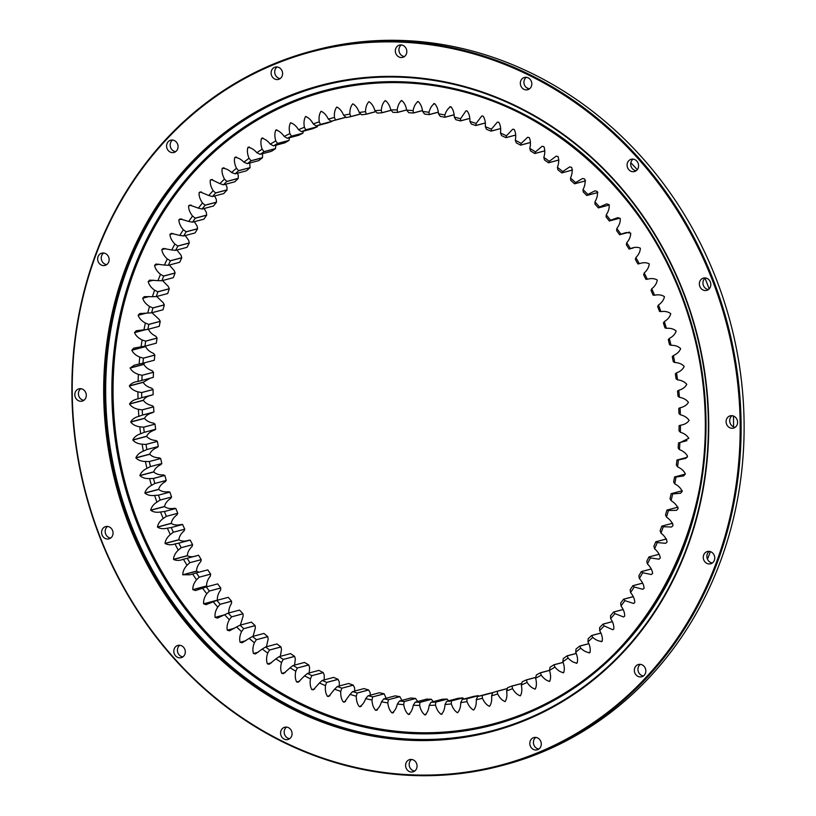 <?xml version="1.0" encoding="UTF-8"?>
<svg xmlns="http://www.w3.org/2000/svg" width="816" height="816" viewBox="0 0 816 816"><rect width="100%" height="100%" fill="white"/><g stroke="black" fill="none" stroke-linecap="round" stroke-linejoin="round"><path stroke-width="1.22" d="M275.461 148.696L264.068 151.725A296.881 266.608 -104.9 0 0 260.161 154.326L271.555 151.297A296.881 266.608 75.1 0 1 275.461 148.696L275.91 145.228M262.487 157.774L251.093 160.803A296.881 266.608 -104.9 0 0 247.34 163.659L258.743 160.63A296.881 266.608 75.1 0 1 262.487 157.774L262.589 153.683M250.063 167.698L238.66 170.728A296.881 266.608 -104.9 0 0 235.09 173.839L246.483 170.809A296.881 266.608 75.1 0 1 250.063 167.698L249.757 163.016M238.231 178.439L226.828 181.478A296.881 266.608 -104.9 0 0 223.441 184.814L234.835 181.784A296.881 266.608 75.1 0 1 238.231 178.439L238.292 175.389L237.446 173.206M227.032 189.965L215.628 192.994A296.881 266.608 -104.9 0 0 212.435 196.564L223.829 193.535A296.881 266.608 75.1 0 1 227.032 189.965L226.95 186.986L225.716 184.212M216.495 202.225L205.102 205.255A296.881 266.608 -104.9 0 0 202.113 209.039L213.506 205.999A296.881 266.608 75.1 0 1 216.495 202.225L216.281 199.318L214.598 195.983M206.672 215.189L195.279 218.219A296.881 266.608 -104.9 0 0 192.505 222.197L203.898 219.157A296.881 266.608 75.1 0 1 206.672 215.189L206.336 212.364L204.122 208.498M197.594 228.796L186.201 231.826A296.881 266.608 -104.9 0 0 183.651 235.987L195.044 232.958A296.881 266.608 75.1 0 1 197.594 228.796L197.125 226.073L194.33 221.707M189.292 243.015L177.888 246.044A296.881 266.608 -104.9 0 0 175.583 250.369L186.976 247.34A296.881 266.608 75.1 0 1 189.292 243.015L188.7 240.394L185.242 235.559M181.784 257.785L170.391 260.814A296.881 266.608 -104.9 0 0 168.32 265.302L179.714 262.262A296.881 266.608 75.1 0 1 181.784 257.785L181.081 255.275L176.899 250.022M175.103 273.054L163.71 276.094A296.881 266.608 -104.9 0 0 161.884 280.714L173.288 277.685A296.881 266.608 75.1 0 1 175.103 273.054L174.298 270.677L169.32 265.037M169.279 288.793L157.886 291.822A296.881 266.608 -104.9 0 0 156.315 296.565L167.719 293.536A296.881 266.608 75.1 0 1 169.279 288.793L168.361 286.528L162.527 280.551M164.322 304.919L152.929 307.948A296.881 266.608 -104.9 0 0 151.623 312.803L163.016 309.774A296.881 266.608 75.1 0 1 164.322 304.919L163.312 302.787L156.692 296.473M160.252 321.382L148.859 324.421A296.881 266.608 -104.9 0 0 147.818 329.368L159.222 326.329A296.881 266.608 75.1 0 1 160.252 321.382L159.161 319.403L151.939 312.722M157.08 338.14L145.687 341.17A296.881 266.608 -104.9 0 0 144.922 346.198L156.315 343.159A296.881 266.608 75.1 0 1 157.08 338.14L155.917 336.304C152.153 334.468 149.624 332.02 148.318 328.981M154.826 355.123L143.432 358.163A296.881 266.608 -104.9 0 0 142.943 363.232L154.336 360.203A296.881 266.608 75.1 0 1 154.826 355.123L153.592 353.44C149.746 351.839 147.094 349.564 145.636 346.596L145.768 345.974M153.49 372.28L142.096 375.309A296.881 266.608 -104.9 0 0 141.882 380.429L153.275 377.4A296.881 266.608 75.1 0 1 153.49 372.28L152.194 370.75C148.288 369.393 145.523 367.282 143.912 364.405L144.565 362.804M153.082 389.548L141.688 392.578A296.881 266.608 -104.9 0 0 141.739 397.718L153.143 394.679A296.881 266.608 75.1 0 1 153.082 389.548L151.725 388.171C147.767 387.07 144.911 385.132 143.147 382.357L150.093 378.247M153.602 406.858L142.198 409.887A296.881 266.608 -104.9 0 0 142.535 415.038L153.928 411.998A296.881 266.608 75.1 0 1 153.602 406.858L152.204 405.654C148.196 404.807 145.248 403.043 143.351 400.381L143.351 400.228C145.064 397.596 147.88 395.913 151.807 395.189L141.739 397.718M155.04 424.167L143.647 427.196A296.881 266.608 -104.9 0 0 144.248 432.327L155.642 429.298A296.881 266.608 75.1 0 1 155.04 424.167L153.602 423.127C149.583 422.535 146.554 420.964 144.524 418.414L144.503 418.261C146.074 415.517 148.787 413.651 152.653 412.672L142.535 415.038M157.396 441.405L146.003 444.434A296.881 266.608 -104.9 0 0 146.88 449.534L158.273 446.505A296.881 266.608 75.1 0 1 157.396 441.405L155.938 440.528C151.898 440.201 148.808 438.824 146.645 436.397L146.625 436.254C148.033 433.408 150.644 431.358 154.428 430.124L155.611 429.318L144.248 432.327M149.277 461.55L160.67 458.51L149.277 461.55A296.881 266.608 -104.9 0 0 150.419 466.589L161.813 463.559A296.881 266.608 75.1 0 1 160.67 458.51L159.191 457.817C155.162 457.745 152 456.562 149.726 454.277L149.695 454.124C150.95 451.187 153.428 448.973 157.131 447.484L158.243 446.525L146.88 449.534M164.842 475.442L153.449 478.472A296.881 266.608 -104.9 0 0 154.856 483.449L166.25 480.42A296.881 266.608 75.1 0 1 164.842 475.442L163.363 474.912C159.334 475.096 156.131 474.116 153.745 471.974L153.704 471.832C154.795 468.802 157.151 466.426 160.762 464.702L161.782 463.59L150.419 466.589M158.498 495.149L169.901 492.119L158.498 495.149A296.881 266.608 -104.9 0 0 160.171 500.045L171.574 497.015A296.881 266.608 75.1 0 1 169.901 492.119L168.422 491.762C164.424 492.211 161.191 491.436 158.692 489.447L158.651 489.304C159.569 486.193 161.782 483.664 165.281 481.705L166.219 480.461L154.856 483.449M175.828 508.49L164.424 511.52A296.881 266.608 -104.9 0 0 166.352 516.324L177.745 513.284A296.881 266.608 75.1 0 1 175.828 508.49L174.359 508.307C170.411 509.011 167.137 508.45 164.557 506.614L164.506 506.481C165.25 503.309 167.321 500.626 170.697 498.443L171.544 497.056L160.171 500.045M171.207 527.544L182.6 524.504L171.207 527.544A296.881 266.608 -104.9 0 0 173.369 532.216L184.773 529.186A296.881 266.608 75.1 0 1 182.6 524.504L181.152 524.494C177.256 525.463 173.981 525.106 171.309 523.433L171.248 523.301C171.829 520.078 173.737 517.262 176.98 514.855L177.725 513.335L166.352 516.324M190.199 540.11L178.796 543.14A296.881 266.608 -104.9 0 0 181.213 547.689L192.607 544.66A296.881 266.608 75.1 0 1 190.199 540.11L188.771 540.274C184.957 541.487 181.672 541.345 178.928 539.845L178.857 539.713C179.265 536.449 181.009 533.501 184.11 530.879L184.753 529.237L173.369 532.216M198.553 555.257L187.201 558.277A296.881 266.608 -104.9 0 0 189.842 562.673L201.236 559.643A296.881 266.608 75.1 0 1 198.594 555.247L197.207 555.574C193.474 557.042 190.199 557.104 187.384 555.788L187.313 555.655C187.537 552.361 189.128 549.301 192.066 546.475L192.596 544.711L181.213 547.689M198.727 572.261L196.574 571.078C196.625 567.763 198.043 564.59 200.818 561.571L201.226 559.694L189.842 562.673M207.346 586.653L206.621 585.919C206.499 582.604 207.733 579.34 210.334 576.137L210.62 574.148L199.145 577.208L210.63 574.087A296.881 266.608 75.1 0 1 207.764 569.864L196.36 572.893A296.881 266.608 -104.9 0 0 199.226 577.126M217.484 600.229L217.413 600.137C217.107 596.822 218.168 593.477 220.585 590.101L220.738 588.02L209.263 591.07L220.738 587.959A296.881 266.608 75.1 0 1 217.668 583.899L206.264 586.939A296.881 266.608 -104.9 0 0 209.345 590.988M228.919 613.683C228.439 610.378 229.306 606.961 231.53 603.422L231.55 601.259L220.085 604.309L231.55 601.188A296.881 266.608 75.1 0 1 228.276 597.332L216.872 600.362A296.881 266.608 -104.9 0 0 220.157 604.217M240.383 625.087L243.137 616.06L243.025 613.805L231.55 616.865L243.015 613.744A296.881 266.608 75.1 0 1 239.547 610.093L228.154 613.122A296.881 266.608 -104.9 0 0 231.622 616.774M253.052 636.337L255.367 627.963L255.112 625.648L243.637 628.697L255.102 625.576A296.881 266.608 75.1 0 1 251.45 622.139L240.057 625.168A296.881 266.608 -104.9 0 0 243.698 628.606M266.434 646.751L268.178 639.091L267.77 636.715L256.295 639.764L267.76 636.643A296.881 266.608 75.1 0 1 263.945 633.44L252.542 636.47A296.881 266.608 -104.9 0 0 256.357 639.673M280.316 656.339L281.51 649.414L280.959 646.986L269.494 650.036L280.939 646.904A296.881 266.608 75.1 0 1 276.971 643.946L265.577 646.976A296.881 266.608 -104.9 0 0 269.545 649.944M294.586 665.091L295.341 658.889L294.637 656.421L283.172 659.471L294.617 656.339A296.881 266.608 75.1 0 1 290.506 653.626L279.113 656.666A296.881 266.608 -104.9 0 0 283.213 659.369M309.223 672.955L309.611 667.488L308.754 664.979L297.279 668.029L308.723 664.907A296.881 266.608 75.1 0 1 304.49 662.449L293.097 665.489A296.881 266.608 -104.9 0 0 297.33 667.937M324.176 679.922L324.268 675.179L323.258 672.649L311.794 675.699L323.228 672.568A296.881 266.608 75.1 0 1 318.883 670.385L307.489 673.424A296.881 266.608 -104.9 0 0 311.834 675.597M339.395 685.95L339.262 681.931L338.11 679.381L326.635 682.441L338.069 679.31A296.881 266.608 75.1 0 1 333.632 677.402L322.228 680.432A296.881 266.608 -104.9 0 0 326.675 682.339M354.817 691.03L354.552 687.725L353.236 685.175L341.771 688.225L353.195 685.103A296.881 266.608 75.1 0 1 348.677 683.482L337.283 686.511A296.881 266.608 -104.9 0 0 341.802 688.133M370.413 695.14L370.076 692.549L368.608 689.999L357.143 693.049L368.567 689.928A296.881 266.608 75.1 0 1 363.977 688.592L352.583 691.621A296.881 266.608 -104.9 0 0 357.163 692.957M386.131 698.261L384.163 693.845L372.698 696.895L384.112 693.763A296.881 266.608 75.1 0 1 379.481 692.723L368.087 695.762A296.881 266.608 -104.9 0 0 372.718 696.793M401.9 700.383L399.85 696.68L388.375 699.73L399.799 696.609A296.881 266.608 75.1 0 1 395.128 695.864L383.734 698.894A296.881 266.608 -104.9 0 0 388.396 699.638M417.67 701.505L415.609 698.516L404.134 701.566L415.548 698.435A296.881 266.608 75.1 0 1 410.866 697.996L399.473 701.036A296.881 266.608 -104.9 0 0 404.155 701.474M302.879 133.212L291.475 136.241A296.881 266.608 -104.9 0 0 287.293 138.312L298.697 135.272A296.881 266.608 75.1 0 1 302.879 133.212L291.434 136.16L289.894 133.62C288.864 129.285 289.058 125.705 290.476 122.879L290.894 122.716M273.493 145.87L284.886 142.831A296.881 266.608 75.1 0 1 288.935 140.495L277.542 143.524A296.881 266.608 -104.9 0 0 273.493 145.87L270.269 144.126A299.707 269.147 75.1 0 1 275.808 140.933C274.543 136.649 274.553 133.049 275.808 130.132L276.328 129.907M275.9 130.081L275.93 130.07C278.919 130.733 281.673 132.855 284.182 136.445A299.707 269.147 75.1 0 1 289.894 133.62M290.578 122.839L290.608 122.818C293.566 123.675 296.208 125.97 298.534 129.703A299.707 269.147 75.1 0 1 304.399 127.255C303.603 122.869 303.991 119.32 305.561 116.606L305.867 116.494M306.051 116.464L305.684 116.555C308.601 117.596 311.131 120.054 313.252 123.91A299.707 269.147 75.1 0 1 319.26 121.859C318.699 117.443 319.28 113.934 320.994 111.333L321.188 111.272M321.259 111.262L321.127 111.292C323.993 112.516 326.39 115.127 328.318 119.105A299.707 269.147 75.1 0 1 334.438 117.453C334.111 113.016 334.876 109.568 336.743 107.09L336.865 107.049C339.67 108.457 341.935 111.2 343.648 115.291A299.707 269.147 75.1 0 1 349.87 114.036C349.778 109.609 350.737 106.223 352.726 103.877L352.859 103.846C355.592 105.427 357.714 108.304 359.213 112.486A299.707 269.147 75.1 0 1 365.507 111.639C365.65 107.222 366.792 103.918 368.914 101.704L369.046 101.694C371.698 103.438 373.667 106.447 374.942 110.69A299.707 269.147 75.1 0 1 381.296 110.262C381.674 105.876 382.99 102.653 385.244 100.603L385.376 100.592C387.937 102.5 389.742 105.611 390.793 109.925A299.707 269.147 75.1 0 1 397.178 109.915C397.8 105.57 399.289 102.449 401.645 100.541L401.778 100.552C404.246 102.612 405.889 105.835 406.715 110.191A299.707 269.147 75.1 0 1 413.1 110.588C413.957 106.304 415.609 103.295 418.078 101.551L418.21 101.561C420.577 103.785 422.045 107.09 422.637 111.476A299.707 269.147 75.1 0 1 429.012 112.282C430.093 108.079 431.919 105.193 434.479 103.612L434.612 103.642C436.856 105.998 438.161 109.375 438.508 113.781A299.707 269.147 75.1 0 1 444.863 114.995C446.168 110.884 448.147 108.13 450.799 106.723L450.932 106.753C453.053 109.242 454.165 112.7 454.288 117.106A299.707 269.147 75.1 0 1 460.581 118.728L465.936 110.864L467.099 110.915C469.088 113.526 470.026 117.035 469.914 121.431A299.707 269.147 75.1 0 1 476.126 123.44L481.787 115.994L483.072 116.096C484.928 118.82 485.673 122.369 485.326 126.735A299.707 269.147 75.1 0 1 491.436 129.142L497.383 122.125L498.79 122.278C500.494 125.113 501.055 128.693 500.473 133.018A299.707 269.147 75.1 0 1 506.471 135.803L512.672 129.234L514.192 129.448C515.753 132.376 516.12 135.976 515.304 140.24A299.707 269.147 75.1 0 1 521.159 143.402L527.605 137.292L529.237 137.578C530.645 140.597 530.818 144.197 529.778 148.39A299.707 269.147 75.1 0 1 535.469 151.909L542.12 146.278L543.874 146.635C545.119 149.726 545.098 153.326 543.823 157.427A299.707 269.147 75.1 0 1 549.341 161.303L556.165 156.152L558.042 156.59C559.123 159.752 558.909 163.333 557.42 167.331A299.707 269.147 75.1 0 1 562.734 171.544L569.701 166.892L571.69 167.413C572.608 170.636 572.21 174.185 570.496 178.061A299.707 269.147 75.1 0 1 575.596 182.6L582.675 178.449L584.786 179.071C585.531 182.325 584.939 185.834 583.022 189.587A299.707 269.147 75.1 0 1 587.877 194.432L595.037 190.801L597.281 191.505C597.842 194.8 597.067 198.247 594.946 201.868A299.707 269.147 75.1 0 1 599.546 206.999L606.747 203.878L609.113 204.694C609.511 208.009 608.542 211.395 606.227 214.853A299.707 269.147 75.1 0 1 610.562 220.249L617.743 217.658L620.272 218.586C620.486 221.901 619.334 225.206 616.825 228.5A299.707 269.147 75.1 0 1 620.884 234.151L626.27 232.529L630.697 233.121C630.727 236.436 629.401 239.649 626.719 242.77A299.707 269.147 75.1 0 1 630.472 248.656L630.584 248.625M401.115 100.603L401.645 100.541M417.425 101.602L418.078 101.551M433.704 103.652L434.479 103.612M449.891 106.743L450.799 106.723M633.318 247.952L630.472 248.656C634.165 247.075 637.429 246.891 640.274 248.135L640.356 248.258C640.213 251.563 638.714 254.674 635.858 257.601A299.707 269.147 75.1 0 1 639.305 263.701C643.079 262.364 646.364 262.405 649.148 263.813L649.22 263.945C648.904 267.23 647.231 270.229 644.212 272.952A299.707 269.147 75.1 0 1 647.333 279.256C651.199 278.164 654.483 278.409 657.186 280L657.257 280.133C656.758 283.376 654.932 286.253 651.76 288.772A299.707 269.147 75.1 0 1 654.554 295.239C658.471 294.403 661.745 294.862 664.377 296.616L664.438 296.759C663.765 299.951 661.776 302.695 658.471 305A299.707 269.147 75.1 0 1 660.919 311.62C664.887 311.039 668.141 311.702 670.691 313.619L670.732 313.762C669.895 316.894 667.753 319.505 664.316 321.586A299.707 269.147 75.1 0 1 666.417 328.328C670.426 328.001 673.649 328.879 676.097 330.949L676.138 331.092C675.128 334.162 672.843 336.61 669.293 338.456A299.707 269.147 75.1 0 1 671.038 345.301C675.067 345.25 678.249 346.321 680.585 348.544L680.615 348.687C679.442 351.676 677.025 353.971 673.363 355.572A299.707 269.147 75.1 0 1 674.74 362.498C678.779 362.702 681.911 363.977 684.134 366.333L684.155 366.486C682.819 369.383 680.279 371.515 676.525 372.871A299.707 269.147 75.1 0 1 677.545 379.848C681.574 380.317 684.634 381.786 686.735 384.275L686.756 384.418C685.256 387.223 682.604 389.171 678.769 390.293A299.707 269.147 75.1 0 1 679.412 397.3C683.431 398.014 686.419 399.687 688.378 402.298L688.388 402.441C686.746 405.134 683.981 406.909 680.085 407.765A299.707 269.147 75.1 0 1 680.35 414.783C684.328 415.762 687.235 417.608 689.071 420.332L689.071 420.485C687.276 423.045 684.41 424.636 680.462 425.238A299.707 269.147 75.1 0 1 680.36 432.245C684.287 433.469 687.103 435.499 688.786 438.325L679.912 442.66A299.707 269.147 75.1 0 1 679.422 449.616C683.298 451.095 686.001 453.288 687.541 456.215L685.756 458.368L678.422 459.949A299.707 269.147 75.1 0 1 677.566 466.844C681.36 468.568 683.961 470.924 685.338 473.933L683.635 475.922L676.005 477.064A299.707 269.147 75.1 0 1 674.781 483.868C678.494 485.826 680.962 488.345 682.186 491.426L680.554 493.252L672.67 493.945A299.707 269.147 75.1 0 1 671.078 500.636C674.689 502.819 677.025 505.481 678.086 508.633L676.525 510.306L668.426 510.52A299.707 269.147 75.1 0 1 666.468 517.079C669.977 519.486 672.17 522.291 673.067 525.484L671.558 527.014L663.286 526.738A299.707 269.147 75.1 0 1 660.98 533.144C664.357 535.765 666.407 538.693 667.131 541.936L665.693 543.323L657.278 542.558A299.707 269.147 75.1 0 1 654.616 548.78C657.859 551.606 659.756 554.656 660.307 557.93L658.93 559.184L650.403 557.909A299.707 269.147 75.1 0 1 647.414 563.927C650.505 566.947 652.249 570.098 652.627 573.393L651.301 574.525L642.702 572.73A299.707 269.147 75.1 0 1 639.387 578.534C642.325 581.737 643.895 584.99 644.099 588.295L642.845 589.305L634.195 587A299.707 269.147 75.1 0 1 630.564 592.549C633.338 595.935 634.736 599.27 634.756 602.565L633.573 603.463L624.913 600.637A299.707 269.147 75.1 0 1 620.976 605.931C623.577 609.481 624.801 612.887 624.648 616.172L623.536 616.957L614.897 613.622A299.707 269.147 75.1 0 1 610.664 618.63C613.081 622.322 614.111 625.801 613.785 629.054L612.755 629.738L604.156 625.882A299.707 269.147 75.1 0 1 599.658 630.605C601.871 634.43 602.728 637.959 602.228 641.182L601.27 641.764M602.126 641.274C599.117 641.478 595.996 640.193 592.753 637.398A299.707 269.147 75.1 0 1 587.989 641.804C590.009 645.762 590.672 649.322 589.999 652.494L589.132 652.994M589.897 652.586C586.877 652.596 583.817 651.107 580.717 648.128A299.707 269.147 75.1 0 1 575.708 652.198C577.514 656.268 577.993 659.858 577.147 662.969L576.371 663.377M577.034 663.051C574.015 662.867 571.027 661.195 568.089 658.022A299.707 269.147 75.1 0 1 562.856 661.756C564.448 665.917 564.733 669.518 563.713 672.557L563.05 672.894M563.601 672.639C560.582 672.262 557.685 670.395 554.911 667.049A299.707 269.147 75.1 0 1 549.474 670.426C550.841 674.679 550.933 678.28 549.76 681.238L549.188 681.493M549.637 681.309C546.638 680.738 543.833 678.698 541.222 675.189A299.707 269.147 75.1 0 1 535.602 678.198C536.744 682.513 536.653 686.103 535.306 688.979L534.837 689.173M535.184 689.041C532.205 688.276 529.513 686.062 527.095 682.411A299.707 269.147 75.1 0 1 521.302 685.042C522.209 689.408 521.924 692.978 520.424 695.742L520.067 695.875M520.302 695.793C517.364 694.844 514.774 692.478 512.55 688.673A299.707 269.147 75.1 0 1 506.614 690.917C507.287 695.324 506.807 698.863 505.165 701.515L504.91 701.597M505.033 701.566C502.136 700.424 499.678 697.904 497.648 693.977A299.707 269.147 75.1 0 1 491.589 695.824C492.028 700.25 491.354 703.739 489.569 706.279L489.427 706.319C486.601 705.004 484.265 702.321 482.45 698.292A299.707 269.147 75.1 0 1 476.269 699.74C476.483 704.177 475.626 707.594 473.698 710.012L473.566 710.042C470.791 708.543 468.598 705.738 466.997 701.607A299.707 269.147 75.1 0 1 460.734 702.647C460.703 707.074 459.663 710.42 457.603 712.705L457.47 712.725C454.767 711.052 452.727 708.115 451.34 703.902A299.707 269.147 75.1 0 1 445.016 704.534C444.751 708.941 443.527 712.205 441.334 714.337L441.201 714.347C438.59 712.521 436.703 709.461 435.54 705.177A299.707 269.147 75.1 0 1 429.175 705.401C428.675 709.767 427.268 712.939 424.963 714.918L424.83 714.918C422.311 712.929 420.587 709.767 419.648 705.432A299.707 269.147 75.1 0 1 413.263 705.238C412.529 709.553 410.948 712.623 408.541 714.449L408.398 714.439C405.991 712.297 404.43 709.033 403.726 704.657A299.707 269.147 75.1 0 1 397.331 704.055C396.372 708.298 394.628 711.246 392.108 712.909L391.976 712.888C389.671 710.603 388.294 707.258 387.814 702.862A299.707 269.147 75.1 0 1 381.449 701.852C380.256 706.003 378.349 708.829 375.748 710.318L375.615 710.297C373.432 707.87 372.218 704.453 371.984 700.036A299.707 269.147 75.1 0 1 365.66 698.629C364.242 702.688 362.182 705.371 359.499 706.687L359.366 706.656C357.306 704.106 356.276 700.618 356.276 696.221A299.707 269.147 75.1 0 1 350.023 694.406L344.515 702.056L343.281 701.984C341.363 699.312 340.517 695.783 340.751 691.397A299.707 269.147 75.1 0 1 334.591 689.183L328.777 696.425L327.43 696.303C325.655 693.518 324.992 689.948 325.472 685.603A299.707 269.147 75.1 0 1 319.413 683.002L313.334 689.806L311.865 689.622C310.233 686.735 309.764 683.145 310.468 678.851A299.707 269.147 75.1 0 1 304.541 675.872L298.217 682.217L296.636 681.972C295.147 678.994 294.872 675.393 295.81 671.16A299.707 269.147 75.1 0 1 290.037 667.814L283.489 673.69L281.785 673.373C280.459 670.313 280.378 666.713 281.54 662.561A299.707 269.147 75.1 0 1 275.941 658.859L269.198 664.255L267.383 663.857C266.22 660.725 266.332 657.135 267.719 653.086A299.707 269.147 75.1 0 1 262.303 649.046L255.398 653.942L253.47 653.463C252.47 650.27 252.776 646.711 254.378 642.763A299.707 269.147 75.1 0 1 249.166 638.387L242.138 642.784L240.088 642.223C239.261 638.979 239.751 635.45 241.567 631.635A299.707 269.147 75.1 0 1 236.589 626.943L229.459 630.829L227.287 630.166C226.634 626.892 227.317 623.414 229.347 619.721A299.707 269.147 75.1 0 1 224.604 614.744L217.423 618.11L215.118 617.345C214.639 614.05 215.506 610.623 217.739 607.094A299.707 269.147 75.1 0 1 213.262 601.82L206.06 604.676L203.623 603.809C203.317 600.494 204.367 597.149 206.785 593.773A299.707 269.147 75.1 0 1 202.582 588.234L195.432 590.56L192.821 589.591C192.698 586.265 193.933 583.012 196.534 579.799A299.707 269.147 75.1 0 1 192.627 574.025L189.975 574.78L182.784 574.75C182.825 571.435 184.243 568.262 187.017 565.243A299.707 269.147 75.1 0 1 183.416 559.246C179.673 560.704 176.399 560.776 173.584 559.45L173.512 559.327C173.737 556.033 175.328 552.973 178.265 550.147A299.707 269.147 75.1 0 1 174.981 543.946C171.156 545.159 167.872 545.017 165.128 543.517L165.056 543.385C165.464 540.121 167.219 537.173 170.309 534.551A299.707 269.147 75.1 0 1 167.351 528.166C163.465 529.135 160.181 528.778 157.508 527.105L157.447 526.973C158.029 523.75 159.936 520.934 163.18 518.527A299.707 269.147 75.1 0 1 160.558 511.979C156.611 512.683 153.347 512.122 150.756 510.286L150.705 510.143C151.46 506.981 153.52 504.298 156.896 502.115A299.707 269.147 75.1 0 1 154.622 495.434C150.634 495.883 147.39 495.108 144.901 493.119L144.85 492.976C145.778 489.865 147.982 487.336 151.48 485.377A299.707 269.147 75.1 0 1 149.563 478.574C145.544 478.768 142.341 477.788 139.944 475.646L139.913 475.504C141.005 472.474 143.351 470.098 146.962 468.374A299.707 269.147 75.1 0 1 145.401 461.479C141.362 461.407 138.2 460.234 135.925 457.949L135.895 457.796C137.149 454.859 139.628 452.645 143.341 451.156A299.707 269.147 75.1 0 1 142.137 444.2C138.108 443.873 135.007 442.496 132.845 440.069L132.824 439.926C134.242 437.07 136.843 435.03 140.638 433.796A299.707 269.147 75.1 0 1 139.811 426.799C135.782 426.207 132.753 424.636 130.723 422.086L130.703 421.933C132.274 419.189 134.987 417.323 138.853 416.344A299.707 269.147 75.1 0 1 138.404 409.326C134.405 408.469 131.458 406.715 129.55 404.053L129.55 403.9C131.264 401.268 134.089 399.585 138.006 398.851A299.707 269.147 75.1 0 1 137.935 391.843C133.967 390.742 131.111 388.804 129.356 386.029L129.356 385.876C131.213 383.367 134.13 381.878 138.098 381.398A299.707 269.147 75.1 0 1 138.394 374.422C134.487 373.065 131.723 370.954 130.111 368.077L134.232 365.191L139.118 364.038A299.707 269.147 75.1 0 1 139.791 357.112C135.946 355.511 133.304 353.226 131.835 350.258L133.589 348.187L141.066 346.831A299.707 269.147 75.1 0 1 142.117 339.976C138.353 338.14 135.823 335.692 134.518 332.653L136.19 330.745L143.942 329.827A299.707 269.147 75.1 0 1 145.36 323.075C141.698 321.004 139.291 318.403 138.149 315.292L139.74 313.548L147.737 313.089A299.707 269.147 75.1 0 1 149.512 306.459C145.952 304.164 143.687 301.43 142.708 298.258L144.238 296.657L152.429 296.687A299.707 269.147 75.1 0 1 154.571 290.2C151.123 287.681 149.002 284.815 148.186 281.591L149.665 280.133L158.008 280.653A299.707 269.147 75.1 0 1 160.497 274.349C157.182 271.616 155.203 268.627 154.571 265.363L155.978 264.047L164.455 265.067A299.707 269.147 75.1 0 1 167.28 258.947C164.108 256.02 162.292 252.919 161.823 249.635L163.18 248.441L171.748 249.971A299.707 269.147 75.1 0 1 174.899 244.066C171.88 240.944 170.228 237.742 169.942 234.447L171.227 233.376L179.846 235.426A299.707 269.147 75.1 0 1 183.325 229.745C180.469 226.45 178.99 223.145 178.877 219.851L180.091 218.892L188.751 221.462A299.707 269.147 75.1 0 1 192.535 216.036C189.853 212.578 188.537 209.192 188.608 205.907L189.751 205.061L198.4 208.151A299.707 269.147 75.1 0 1 202.49 202.99C199.981 199.369 198.849 195.922 199.094 192.658L200.165 191.923L208.784 195.514A299.707 269.147 75.1 0 1 213.149 190.648C210.844 186.884 209.896 183.386 210.304 180.142L211.303 179.51L219.861 183.62A299.707 269.147 75.1 0 1 224.492 179.061C222.38 175.165 221.615 171.615 222.207 168.422L223.115 167.882M425.442 714.857L424.932 714.918M409.132 714.388L409.683 714.143M392.833 712.858L392.078 712.909M376.584 710.297L377.349 709.889M360.468 706.687L359.468 706.687M224.084 167.872L222.289 168.351C225.318 168.218 228.419 169.606 231.591 172.492A299.707 269.147 75.1 0 1 236.477 168.259C234.559 164.24 233.988 160.66 234.753 157.519L235.569 157.07M234.855 157.437L236.375 157.029L234.835 157.457C237.884 157.519 240.904 159.1 243.933 162.18A299.707 269.147 75.1 0 1 249.043 158.273C247.35 154.163 246.962 150.562 247.901 147.482L248.615 147.115M249.298 147.064L248.013 147.4C251.032 147.686 253.98 149.45 256.836 152.714A299.707 269.147 75.1 0 1 262.171 149.155C260.692 144.952 260.498 141.352 261.599 138.343L262.222 138.057M262.772 137.986L261.712 138.271C264.731 138.751 267.577 140.699 270.269 144.126M289.598 137.261L288.935 140.495M303.379 131.182L302.899 133.11M277.542 143.524L275.808 140.933M284.182 136.445L287.293 138.312M256.836 152.714L260.161 154.326M264.068 151.725L262.171 149.155M243.933 162.18L247.34 163.659M251.093 160.803L249.043 158.273M231.591 172.492L235.09 173.839M238.66 170.728L236.477 168.259M219.861 183.62L223.441 184.814M226.828 181.478L224.492 179.061M208.784 195.514L212.435 196.564M215.628 192.994L213.149 190.648M198.4 208.151L202.113 209.039M205.102 205.255L202.49 202.99M188.751 221.462L192.505 222.197M195.279 218.219L192.535 216.036M179.846 235.426L183.651 235.987M186.201 231.826L183.325 229.745M171.748 249.971L175.583 250.369M177.888 246.044L174.899 244.066M164.455 265.067L168.32 265.302M170.391 260.814L167.28 258.947M158.008 280.653L161.884 280.714M163.71 276.094L160.497 274.349M152.429 296.687L156.315 296.565M157.886 291.822L154.571 290.2M147.737 313.089L151.623 312.803M152.929 307.948L149.512 306.459M143.942 329.827L147.818 329.368M148.859 324.421L145.36 323.075M141.066 346.831L144.922 346.198M145.687 341.17L142.117 339.976M139.118 364.038L142.943 363.232M143.432 358.163L139.791 357.112M138.669 381.245L141.882 380.429M142.096 375.309L138.394 374.422M138.006 398.851L141.627 397.749M141.688 392.578L137.935 391.843M138.853 416.344L142.423 415.069M142.198 409.887L138.404 409.326M140.638 433.796L144.136 432.368M143.647 427.196L139.811 426.799M143.341 451.156L146.768 449.585M146.003 444.434L142.137 444.2M146.962 468.374L150.317 466.65M149.155 461.55L145.401 461.479M151.48 485.377L154.754 483.511M153.449 478.472L149.563 478.574M156.896 502.115L160.079 500.106M158.386 495.159L154.622 495.434M163.18 518.527L166.26 516.385M164.424 511.52L160.558 511.979M170.309 534.551L173.278 532.287M171.085 527.564L167.351 528.166M178.265 550.147L181.121 547.76M178.796 543.14L174.981 543.946M187.017 565.243L189.751 562.754M183.416 559.246L186.742 558.399M196.534 579.799L199.145 577.208M196.36 572.893L192.627 574.025M206.785 593.773L209.263 591.07M206.264 586.939L202.582 588.234M217.739 607.094L220.085 604.309M216.872 600.362L213.262 601.82M229.347 619.721L231.55 616.865M228.154 613.122L224.604 614.744M241.567 631.635L243.637 628.697M240.057 625.168L236.589 626.943M254.378 642.763L256.295 639.764M252.542 636.47L249.166 638.387M267.719 653.086L269.494 650.036M265.577 646.976L262.303 649.046M281.54 662.561L283.172 659.471M279.113 656.666L275.941 658.859M295.81 671.16L297.279 668.029M293.097 665.489L290.037 667.814M310.468 678.851L311.794 675.699M307.489 673.424L304.541 675.872M325.472 685.603L326.635 682.441M322.228 680.432L319.413 683.002M340.751 691.397L341.771 688.225M337.283 686.511L334.591 689.183M356.276 696.221L357.143 693.049M352.583 691.621L350.023 694.406M371.984 700.036L372.698 696.895M368.087 695.762L365.66 698.629M387.814 702.862L388.375 699.73M383.734 698.894L381.449 701.852M403.726 704.657L404.134 701.566M399.473 701.036L397.331 704.055M419.924 702.29L431.327 699.261A296.881 266.608 75.1 0 1 426.646 699.118L415.242 702.158A296.881 266.608 -104.9 0 0 419.924 702.29L419.648 705.432M431.327 699.261L433.449 701.76M415.242 702.158L413.263 705.238M435.673 702.097L447.066 699.067A296.881 266.608 75.1 0 1 442.405 699.23L431.001 702.26A296.881 266.608 -104.9 0 0 435.673 702.097L435.54 705.177M447.066 699.067L449.341 701.505M431.001 702.26L429.175 705.401M451.33 700.883L462.723 697.853A296.881 266.608 75.1 0 1 458.092 698.312L446.689 701.352A296.881 266.608 -104.9 0 0 451.33 700.883L451.34 703.902M462.723 697.853L463.876 698.996M446.689 701.352L445.016 704.534M466.844 698.659L478.247 695.63A296.881 266.608 75.1 0 1 473.657 696.395L462.254 699.424A296.881 266.608 -104.9 0 0 466.844 698.659L466.997 701.607M478.247 695.63L478.839 696.17M462.254 699.424L460.734 702.647M492.782 692.59A296.881 266.608 75.1 0 1 489.039 693.457L477.646 696.497A296.881 266.608 -104.9 0 0 482.164 695.436L492.782 692.611M482.45 698.292L482.164 695.436M477.646 696.497L476.269 699.74M491.589 695.824L492.793 692.57A296.881 266.608 -104.9 0 0 497.24 691.213L507.389 688.51M497.648 693.977L497.24 691.213M506.614 690.917L507.664 687.653A296.881 266.608 -104.9 0 0 512.009 686.011L521.75 683.42M512.55 688.673L512.009 686.011M521.302 685.042L522.199 681.778A296.881 266.608 -104.9 0 0 526.442 679.85L535.806 677.362M527.095 682.411L526.442 679.85M535.602 678.198L536.347 674.954A296.881 266.608 -104.9 0 0 540.457 672.751L549.484 670.344M541.222 675.189L540.457 672.751M540.488 672.823L549.474 670.436L550.055 667.213A296.881 266.608 -104.9 0 0 554.033 664.734L563.009 662.347M554.911 667.049L554.033 664.734M562.856 661.756L563.285 658.563A296.881 266.608 -104.9 0 0 567.12 655.829L576.096 653.443M568.089 658.022L567.12 655.829M575.708 652.198L575.994 649.057A296.881 266.608 -104.9 0 0 579.656 646.078L588.662 643.681M580.717 648.128L579.656 646.078M587.989 641.804L588.132 638.724A296.881 266.608 -104.9 0 0 591.62 635.491L600.688 633.083M592.753 637.398L591.62 635.491M599.658 630.605L599.648 627.586A296.881 266.608 -104.9 0 0 602.953 624.128L612.122 621.69M604.156 625.882L602.953 624.128M610.664 618.63L610.521 615.682A296.881 266.608 -104.9 0 0 613.612 612.01L622.924 609.542M614.897 613.622L613.612 612.01M620.976 605.931L620.701 603.065A296.881 266.608 -104.9 0 0 623.587 599.189L633.063 596.669M624.913 600.637L623.587 599.189M630.564 592.549L630.156 589.774A296.881 266.608 -104.9 0 0 632.818 585.715L642.498 583.134M634.195 587L632.818 585.715M639.387 578.534L638.857 575.861A296.881 266.608 -104.9 0 0 641.284 571.618L651.219 568.976M642.702 572.73L641.284 571.618M647.414 563.927L646.762 561.357A296.881 266.608 -104.9 0 0 648.955 556.951L659.185 554.227M659.206 554.268L648.955 556.951L650.403 557.909M654.616 548.78L653.861 546.332A296.881 266.608 -104.9 0 0 655.799 541.773L666.376 538.958M657.278 542.558L655.799 541.773M660.98 533.144L660.113 530.818A296.881 266.608 -104.9 0 0 661.807 526.136L672.721 523.229M663.286 526.738L661.807 526.136M666.937 510.082L678.025 507.134L666.937 510.082A296.881 266.608 -104.9 0 1 665.509 514.886L666.468 517.079M668.426 510.52L666.988 510.092M671.078 500.636L670.018 498.576A296.881 266.608 -104.9 0 0 671.191 493.68L682.227 490.742M682.227 490.763L671.191 493.68L672.67 493.945M674.781 483.868L673.639 481.96A296.881 266.608 -104.9 0 0 674.546 476.972L685.318 474.106M676.005 477.064L674.546 476.972M676.984 460.03L687.225 457.307L676.984 460.03A296.881 266.608 -104.9 0 1 676.352 465.079L677.566 466.844M678.422 459.949L677.025 460.03M679.422 449.616L678.147 448.004A296.881 266.608 -104.9 0 0 678.504 442.904L686.919 440.671M679.912 442.66L678.504 442.904M680.36 432.245L679.024 430.787A296.881 266.608 -104.9 0 0 679.106 425.656L680.462 425.238M680.35 414.783L678.973 413.488A296.881 266.608 -104.9 0 0 678.779 408.347L680.085 407.765M679.412 397.3L677.994 396.178A296.881 266.608 -104.9 0 0 677.525 391.037L678.769 390.293M677.545 379.848L676.097 378.889A296.881 266.608 -104.9 0 0 675.352 373.779L676.525 372.871M674.74 362.498L673.271 361.712A296.881 266.608 -104.9 0 0 672.262 356.643L673.363 355.572M671.038 345.301L669.548 344.689A296.881 266.608 -104.9 0 0 668.273 339.67L669.293 338.456M666.417 328.328L664.938 327.879A296.881 266.608 -104.9 0 0 663.398 322.942L664.316 321.586M660.919 311.62L659.44 311.345A296.881 266.608 -104.9 0 0 657.645 306.5L658.471 305M654.554 295.239L653.086 295.137A296.881 266.608 -104.9 0 0 651.035 290.404L651.76 288.772M647.333 279.256L645.895 279.327A296.881 266.608 -104.9 0 0 643.61 274.717L644.212 272.952M639.305 263.701L637.898 263.945A296.881 266.608 -104.9 0 0 635.368 259.478L635.858 257.601M629.116 249.074A296.881 266.608 -104.9 0 0 626.362 244.759L626.719 242.77M619.579 234.733L629.452 232.101L619.579 234.733A296.881 266.608 -104.9 0 0 616.6 230.591L616.825 228.5M619.609 234.712L620.884 234.151M609.317 220.993L619.905 218.168L609.317 220.993A296.881 266.608 -104.9 0 0 606.135 217.036L606.227 214.853M609.348 220.973L610.562 220.249M609.328 204.979L598.373 207.896A296.881 266.608 -104.9 0 0 594.997 204.143L594.946 201.868M609.317 204.969L598.403 207.866L599.546 206.999M586.775 195.483L597.853 192.515L586.775 195.483A296.881 266.608 -104.9 0 0 583.216 191.944L583.022 189.587M586.806 195.452L587.877 194.432M585.572 180.877L574.576 183.804A296.881 266.608 -104.9 0 0 570.843 180.489L570.496 178.061M574.576 183.804L575.596 182.6M561.806 172.9L572.536 170.014L561.806 172.9A296.881 266.608 -104.9 0 0 557.909 169.81L557.42 167.331M561.836 172.859L562.734 171.544M558.878 160.038L548.515 162.802A296.881 266.608 -104.9 0 0 544.476 159.956L543.823 157.427M548.515 162.802L549.341 161.303M544.792 150.868L534.745 153.541A296.881 266.608 -104.9 0 0 530.573 150.96L529.778 148.39M534.745 153.541L535.469 151.909M530.329 142.555L520.557 145.156A296.881 266.608 -104.9 0 0 516.263 142.841L515.304 140.24M520.557 145.156L521.159 143.402M515.528 135.14L505.981 137.68A296.881 266.608 -104.9 0 0 501.585 135.64L500.473 133.018M505.981 137.68L506.471 135.803M500.443 128.632L491.079 131.131A296.881 266.608 -104.9 0 0 486.591 129.367L485.326 126.735M491.079 131.131L491.436 129.142M485.112 123.083L475.891 125.531A296.881 266.608 -104.9 0 0 471.342 124.052L469.914 121.431M475.891 125.531L476.126 123.44M469.598 118.483L460.489 120.911A296.881 266.608 -104.9 0 0 455.879 119.728L454.288 117.106M460.489 120.911L460.581 118.728M453.941 114.862L444.904 117.269A296.881 266.608 -104.9 0 0 440.252 116.382L438.508 113.781M444.904 117.269L444.863 114.995M438.192 112.241L429.206 114.628A296.881 266.608 -104.9 0 0 424.534 114.046L422.637 111.476M429.206 114.628L429.012 112.282M422.413 110.619L413.447 113.006A296.881 266.608 -104.9 0 0 408.755 112.71L406.715 110.191M413.447 113.006L413.1 110.588M406.654 109.997L397.667 112.384A296.881 266.608 -104.9 0 0 392.996 112.404L390.793 109.925M397.667 112.384L397.178 109.915M391.16 110.333L381.939 112.792A296.881 266.608 -104.9 0 0 377.288 113.108L374.942 110.69M381.939 112.792L381.296 110.262M375.89 111.659L366.302 114.209A296.881 266.608 -104.9 0 0 361.692 114.821L359.213 112.486M366.302 114.209L365.507 111.639M360.805 113.985L350.829 116.637A296.881 266.608 -104.9 0 0 346.27 117.555L343.648 115.291M350.829 116.637L349.87 114.036M345.974 117.3L335.549 120.074A296.881 266.608 -104.9 0 0 334.07 120.462A296.881 266.608 -104.9 0 0 331.061 121.278L342.465 118.249A296.881 266.608 75.1 0 1 343.995 117.82M328.318 119.105L331.061 121.278M335.549 120.074L334.438 117.453M316.129 125.99L327.532 122.961A296.881 266.608 75.1 0 1 331.928 121.462L320.535 124.491A296.881 266.608 -104.9 0 0 316.129 125.99L313.252 123.91M320.535 124.491L319.26 121.859M301.522 131.672L312.926 128.642A296.881 266.608 75.1 0 1 317.22 126.857L305.827 129.887A296.881 266.608 -104.9 0 0 301.522 131.672L298.534 129.703M317.587 125.603L317.22 126.857M305.827 129.887L304.399 127.255M401.329 44.951A6.355 5.702 -104.9 0 0 399.401 52.459A6.355 5.702 -104.9 0 0 404.42 56.549M406.348 49.031A6.355 5.702 75.1 0 1 402.706 57.365A6.355 5.702 75.1 0 1 395.801 53.417A6.355 5.702 75.1 0 1 399.442 45.094A6.355 5.702 75.1 0 1 406.348 49.031M526.34 77.306A6.355 5.702 -104.9 0 0 524.402 84.823A6.355 5.702 -104.9 0 0 529.421 88.903M531.359 81.396A6.355 5.702 75.1 0 1 527.717 89.719A6.355 5.702 75.1 0 1 520.802 85.782A6.355 5.702 75.1 0 1 524.443 77.449A6.355 5.702 75.1 0 1 531.359 81.396M633.094 159.13A6.355 5.702 -104.9 0 0 631.166 166.637A6.355 5.702 -104.9 0 0 636.174 170.728M638.112 163.21A6.355 5.702 75.1 0 1 634.471 171.544A6.355 5.702 75.1 0 1 627.565 167.596A6.355 5.702 75.1 0 1 631.207 159.273A6.355 5.702 75.1 0 1 638.112 163.21M705.34 277.95A6.355 5.702 -104.9 0 0 703.412 285.467A6.355 5.702 -104.9 0 0 708.431 289.558M710.359 282.04A6.355 5.702 75.1 0 1 706.717 290.374A6.355 5.702 75.1 0 1 699.812 286.426A6.355 5.702 75.1 0 1 703.453 278.093A6.355 5.702 75.1 0 1 710.359 282.04M732.095 415.691A6.355 5.702 -104.9 0 0 730.167 423.208A6.355 5.702 -104.9 0 0 735.175 427.298M737.113 419.781A6.355 5.702 75.1 0 1 733.472 428.114A6.355 5.702 75.1 0 1 726.566 424.167A6.355 5.702 75.1 0 1 730.208 415.834A6.355 5.702 75.1 0 1 737.113 419.781M709.267 551.381A6.355 5.702 -104.9 0 0 707.339 558.899A6.355 5.702 -104.9 0 0 712.358 562.979M714.286 555.472A6.355 5.702 75.1 0 1 710.644 563.795A6.355 5.702 75.1 0 1 703.739 559.858A6.355 5.702 75.1 0 1 707.38 551.524A6.355 5.702 75.1 0 1 714.286 555.472M640.346 664.357A6.355 5.702 -104.9 0 0 638.408 671.874A6.355 5.702 -104.9 0 0 643.426 675.954M645.364 668.447A6.355 5.702 75.1 0 1 641.713 676.77A6.355 5.702 75.1 0 1 634.807 672.833A6.355 5.702 75.1 0 1 638.449 664.499A6.355 5.702 75.1 0 1 645.364 668.447M411.58 759.451A6.355 5.702 -104.9 0 0 409.652 766.969A6.355 5.702 -104.9 0 0 414.671 771.049M416.599 763.541A6.355 5.702 75.1 0 1 412.957 771.865A6.355 5.702 75.1 0 1 406.052 767.927A6.355 5.702 75.1 0 1 409.693 759.594A6.355 5.702 75.1 0 1 416.599 763.541M286.579 727.097A6.355 5.702 -104.9 0 0 284.641 734.604A6.355 5.702 -104.9 0 0 289.66 738.694M291.598 731.177A6.355 5.702 75.1 0 1 287.956 739.51A6.355 5.702 75.1 0 1 281.041 735.563A6.355 5.702 75.1 0 1 284.692 727.24A6.355 5.702 75.1 0 1 291.598 731.177M179.826 645.272A6.355 5.702 -104.9 0 0 177.888 652.79A6.355 5.702 -104.9 0 0 182.906 656.87M184.834 649.363A6.355 5.702 75.1 0 1 181.193 657.686A6.355 5.702 75.1 0 1 174.287 653.749A6.355 5.702 75.1 0 1 177.929 645.415A6.355 5.702 75.1 0 1 184.834 649.363M107.569 526.442A6.355 5.702 -104.9 0 0 105.641 533.96A6.355 5.702 -104.9 0 0 110.66 538.05M112.588 530.533A6.355 5.702 75.1 0 1 108.946 538.866A6.355 5.702 75.1 0 1 102.041 534.919A6.355 5.702 75.1 0 1 105.682 526.585A6.355 5.702 75.1 0 1 112.588 530.533M80.825 388.702A6.355 5.702 -104.9 0 0 78.887 396.219A6.355 5.702 -104.9 0 0 83.905 400.309M85.833 392.792A6.355 5.702 75.1 0 1 82.192 401.115A6.355 5.702 75.1 0 1 75.286 397.178A6.355 5.702 75.1 0 1 78.928 388.844A6.355 5.702 75.1 0 1 85.833 392.792M103.642 253.021A6.355 5.702 -104.9 0 0 101.714 260.528A6.355 5.702 -104.9 0 0 106.733 264.619M108.661 257.101A6.355 5.702 75.1 0 1 105.019 265.435A6.355 5.702 75.1 0 1 98.114 261.487A6.355 5.702 75.1 0 1 101.755 253.164A6.355 5.702 75.1 0 1 108.661 257.101M172.574 140.046A6.355 5.702 -104.9 0 0 170.636 147.553A6.355 5.702 -104.9 0 0 175.654 151.643M177.592 144.126A6.355 5.702 75.1 0 1 173.951 152.459A6.355 5.702 75.1 0 1 167.045 148.512A6.355 5.702 75.1 0 1 170.687 140.189A6.355 5.702 75.1 0 1 177.592 144.126M535.806 737.419A6.355 5.702 -104.9 0 0 533.878 744.937A6.355 5.702 -104.9 0 0 538.897 749.027M540.824 741.509A6.355 5.702 75.1 0 1 537.183 749.833A6.355 5.702 75.1 0 1 530.278 745.895A6.355 5.702 75.1 0 1 533.919 737.562A6.355 5.702 75.1 0 1 540.824 741.509M277.103 66.973A6.355 5.702 -104.9 0 0 275.176 74.491A6.355 5.702 -104.9 0 0 280.194 78.581M282.122 71.063A6.355 5.702 75.1 0 1 278.48 79.397A6.355 5.702 75.1 0 1 271.575 75.449A6.355 5.702 75.1 0 1 275.216 67.116A6.355 5.702 75.1 0 1 282.122 71.063M709.175 288.905A346.759 311.406 -104.9 0 0 707.747 285.151A346.759 311.406 -104.9 0 0 704.993 278.225M637.265 169.687A346.759 311.406 -104.9 0 0 630.829 162.71M529.166 88.873A346.759 311.406 -104.9 0 0 526.371 87.587M501.544 765.663L504.543 764.867A369.689 332 -104.9 0 0 716.591 279.939A369.689 332 -104.9 0 0 314.456 50.337L311.457 51.133A369.689 332 75.1 0 1 713.592 280.745A369.689 332 75.1 0 1 501.544 765.663A369.689 332 75.1 0 1 99.409 536.061A369.689 332 75.1 0 1 311.457 51.133M683.849 293.066A334.244 300.155 75.1 0 1 526.361 719.875A334.244 300.155 75.1 0 1 128.561 523.892A334.244 300.155 75.1 0 1 286.039 97.084A334.244 300.155 75.1 0 1 683.849 293.066M129.438 523.566A333.54 299.523 -104.9 0 0 492.252 730.728A333.54 299.523 -104.9 0 0 683.553 293.23A333.54 299.523 -104.9 0 0 320.749 86.078A333.54 299.523 -104.9 0 0 129.438 523.566M712.705 281.061A368.985 331.357 -104.9 0 0 273.554 64.709A368.985 331.357 -104.9 0 0 99.695 535.888A368.985 331.357 -104.9 0 0 538.846 752.25A368.985 331.357 -104.9 0 0 712.705 281.061M130.489 523.291A333.54 299.523 -104.9 0 0 492.772 730.585A333.54 299.523 75.1 0 1 412.182 739.276A333.54 299.523 75.1 0 1 109.171 440.905A333.54 299.523 75.1 0 1 321.28 85.935A333.54 299.523 -104.9 0 0 130.489 523.291M707.452 559.174A346.759 311.406 -104.9 0 0 710.41 551.636M733.543 426.85A346.759 311.406 -104.9 0 0 733.492 416.038M493.323 723.863C644.895 688.092 740.683 502.993 694.049 335.896C660.491 195.483 535.153 85.935 404.614 82.834A327.185 293.821 75.1 0 1 701.944 375.819A327.185 293.821 75.1 0 1 493.323 723.863A327.185 293.821 75.1 0 1 413.743 732.533A327.185 293.821 75.1 0 1 116.453 439.549A327.185 293.821 75.1 0 1 325.084 91.494A327.185 293.821 75.1 0 1 404.583 82.824M404.379 81.886A328.216 294.749 75.1 0 1 705.973 420.189A328.216 294.749 75.1 0 1 413.488 733.625A328.216 294.749 75.1 0 1 111.894 395.311A328.216 294.749 75.1 0 1 404.379 81.886M317.251 126.755L305.786 129.805M331.969 121.36L320.494 124.409M345.902 117.229L335.519 119.993M360.743 113.914L350.798 116.566M375.829 111.598L366.282 114.128M391.109 110.272L381.919 112.72M406.623 109.925L397.657 112.312M422.392 110.548L413.437 112.934M438.172 112.169L429.206 114.556M453.931 114.801L444.904 117.198M469.588 118.422L460.489 120.839M485.112 123.022L475.901 125.47M500.443 128.581L491.089 131.07M515.539 135.089L505.991 137.618M530.339 142.504L520.567 145.105M544.802 150.827L534.766 153.49M558.878 159.997L548.536 162.751M585.572 180.856L574.607 183.773M633.267 247.962L629.156 249.053M686.858 440.691L678.545 442.894M685.307 474.127L674.587 476.972M672.741 523.25L661.847 526.147M666.407 538.988L655.85 541.793M651.239 569.007L641.325 571.649M642.529 583.175L632.859 585.745M633.083 596.72L623.628 599.24M622.945 609.593L613.652 612.061M612.143 621.741L602.983 624.179M600.719 633.145L591.651 635.552M588.693 643.742L579.686 646.139M576.116 653.514L567.151 655.901M563.03 662.419L554.064 664.805M535.786 677.443L526.453 679.922M521.73 683.512L512.03 686.093M507.368 688.602L497.25 691.295M492.742 692.702L482.174 695.518M478.319 695.701L466.844 698.751M462.794 697.925L451.33 700.975M447.137 699.139L435.673 702.188M442.058 714.143L441.303 714.347M431.389 699.332L419.924 702.382M425.962 714.632L424.861 714.918M425.993 714.612L424.83 714.918M409.714 714.122L408.5 714.439M409.765 714.082L408.439 714.439M409.795 714.061L408.398 714.439M393.567 712.48L392.006 712.898L393.598 712.46M377.38 709.869L375.717 710.318M361.406 706.126L359.397 706.666M361.427 706.105L359.366 706.656M345.474 701.485L343.414 702.025M345.505 701.454L343.383 702.015M345.556 701.403L343.312 701.995M345.576 701.372L343.281 701.984M329.858 695.742L327.563 696.354M329.878 695.711L327.532 696.344M329.929 695.66L327.461 696.313M329.95 695.63L327.43 696.303M314.527 689.01L311.998 689.683M314.548 688.979L311.967 689.663M311.865 689.622L314.629 688.888L311.896 689.632M299.574 681.289L296.759 682.033M299.605 681.258L296.728 682.023M299.676 681.187L296.667 681.982M299.707 681.156L296.636 681.972M285.08 672.608L281.908 673.445M285.121 672.568L281.877 673.424M285.202 672.486L281.816 673.394M285.243 672.455L281.785 673.373M271.136 662.969L267.495 663.938L271.187 662.929M271.3 662.847L267.413 663.877L271.351 662.806M257.856 652.412L253.582 653.555M257.917 652.372L253.552 653.534M258.06 652.27L253.49 653.483L258.121 652.229M245.371 640.937L240.19 642.314M245.453 640.886L240.169 642.294M245.626 640.774L240.108 642.243L245.708 640.723M233.896 628.544L227.389 630.268M233.998 628.483L227.368 630.248M234.212 628.361L227.317 630.197M234.314 628.3L227.287 630.166M223.757 615.182L215.22 617.457M223.88 615.121L215.189 617.437M224.155 614.978L215.138 617.375L224.278 614.907M216.475 600.525L203.714 603.922M216.699 600.433L203.684 603.891M217.433 600.168L203.643 603.84M217.413 600.137L203.623 603.809M206.713 586.041L192.913 589.713M206.693 586.01L192.892 589.682M206.642 585.949L192.841 589.621L206.621 585.919M196.656 571.2L182.855 574.872M196.636 571.169L182.835 574.841M196.595 571.108L182.794 574.78L196.574 571.078M187.384 555.788L173.584 559.45M187.364 555.757L173.573 559.419M187.333 555.686L173.533 559.358M187.313 555.655L173.512 559.327M190.159 540.121L178.684 543.17M165.107 543.487L178.908 539.815L165.128 543.517M165.056 543.385L178.857 539.713L165.077 543.415M171.309 523.433L157.508 527.105L171.289 523.403M171.258 523.331L157.457 527.003L171.248 523.301M175.787 508.49L164.312 511.54M164.557 506.614L150.756 510.286M164.546 506.583L150.746 510.255M164.516 506.512L150.715 510.184M164.506 506.481L150.705 510.143M158.692 489.447L144.901 493.119M158.681 489.406L144.881 493.078M158.661 489.335L144.86 493.007M158.651 489.304L144.85 492.976M164.801 475.422L153.326 478.472M153.745 471.974L139.944 475.646L153.734 471.944M139.913 475.504L153.704 471.832L139.924 475.534M149.726 454.277L135.925 457.949L149.716 454.237M149.705 454.165L135.905 457.837M149.695 454.124L135.895 457.796M157.355 441.374L145.891 444.434M146.645 436.397L132.845 440.069M146.635 436.366L132.845 440.038M146.625 436.285L132.835 439.957M146.625 436.254L132.824 439.926M154.999 424.136L143.524 427.186M144.524 418.414L130.723 422.086M144.514 418.373L130.713 422.045M144.503 418.302L130.713 421.974M144.503 418.261L130.703 421.933M153.561 406.827L142.086 409.877M143.351 400.381L129.55 404.053M143.351 400.34L129.55 404.012M143.351 400.268L129.55 403.93L143.351 400.228M153.041 389.507L141.576 392.557M143.147 382.357L129.356 386.029M143.147 382.316L129.356 385.988M143.147 382.245L129.356 385.907M143.157 382.204L129.356 385.876M153.459 372.239L141.984 375.289M143.912 364.405L130.111 368.077M143.912 364.364L130.121 368.036M143.922 364.293L130.121 367.965M143.922 364.252L130.121 367.924M154.795 355.072L143.32 358.132M145.636 346.596L131.835 350.258M145.646 346.555L131.845 350.227M145.646 346.484L131.855 350.156M145.656 346.443L131.855 350.115M157.049 338.089L145.574 341.139M146.156 329.552L134.518 332.653M145.931 329.582L134.528 332.612M145.452 329.633L134.538 332.54L145.217 329.664M160.222 321.331L148.747 324.38M146.35 313.109L138.149 315.292L146.217 313.109M145.931 313.12L138.169 315.18M145.799 313.12L138.179 315.149M164.291 304.847L152.827 307.907M149.104 296.555L142.708 298.258M149.002 296.545L142.718 298.217M148.767 296.545L142.739 298.146M148.655 296.545L142.749 298.115M169.249 288.721L157.784 291.771M153.388 280.214L148.186 281.591L153.296 280.204M153.102 280.194L148.226 281.489M153.01 280.184L148.237 281.459M175.083 272.983L163.608 276.043M158.926 264.211L154.571 265.363L158.855 264.2M158.692 264.18L154.612 265.271L158.62 264.17M181.764 257.703L170.289 260.763M165.577 248.635L161.823 249.635M165.515 248.625L161.843 249.604M165.383 248.605L161.874 249.533M165.332 248.594L161.894 249.502M189.271 242.933L177.806 245.983M173.227 233.57L169.942 234.447M173.186 233.56L169.952 234.416M173.074 233.529L169.993 234.345M173.023 233.519L170.014 234.325M197.584 228.715L186.109 231.764M181.815 219.065L178.877 219.851M181.774 219.055L178.888 219.82M181.682 219.025L178.928 219.759M181.642 219.014L178.949 219.728M206.662 215.098L195.197 218.147M191.27 205.193L188.608 205.907L191.23 205.183M191.158 205.153L188.669 205.816M191.117 205.142L188.69 205.795M216.495 202.144L205.02 205.193M199.114 192.627L201.491 191.995L199.094 192.658M199.186 192.545L201.379 191.964L199.165 192.576M227.021 189.873L215.557 192.923M212.507 179.561L210.304 180.142L212.476 179.551M212.405 179.53L210.375 180.071M212.374 179.52L210.406 180.04M238.231 178.347L226.756 181.407M224.176 167.892L222.207 168.422L224.155 167.892M224.053 167.861L222.309 168.331M250.063 167.606L238.598 170.656M236.497 157.06L234.753 157.519M236.477 157.049L234.773 157.498M262.497 157.672L251.022 160.732M249.421 147.074L247.901 147.482M249.39 147.074L247.921 147.461M249.329 147.064L247.982 147.421M275.471 148.594L264.007 151.643M262.895 137.996L261.599 138.343M262.874 137.996L261.63 138.322M262.803 137.996L261.691 138.292M288.956 140.403L277.491 143.453M276.879 129.846L275.808 130.132M276.848 129.846L275.839 130.111M404.614 82.834C377.553 81.722 351.043 84.609 325.084 91.494"/></g></svg>
